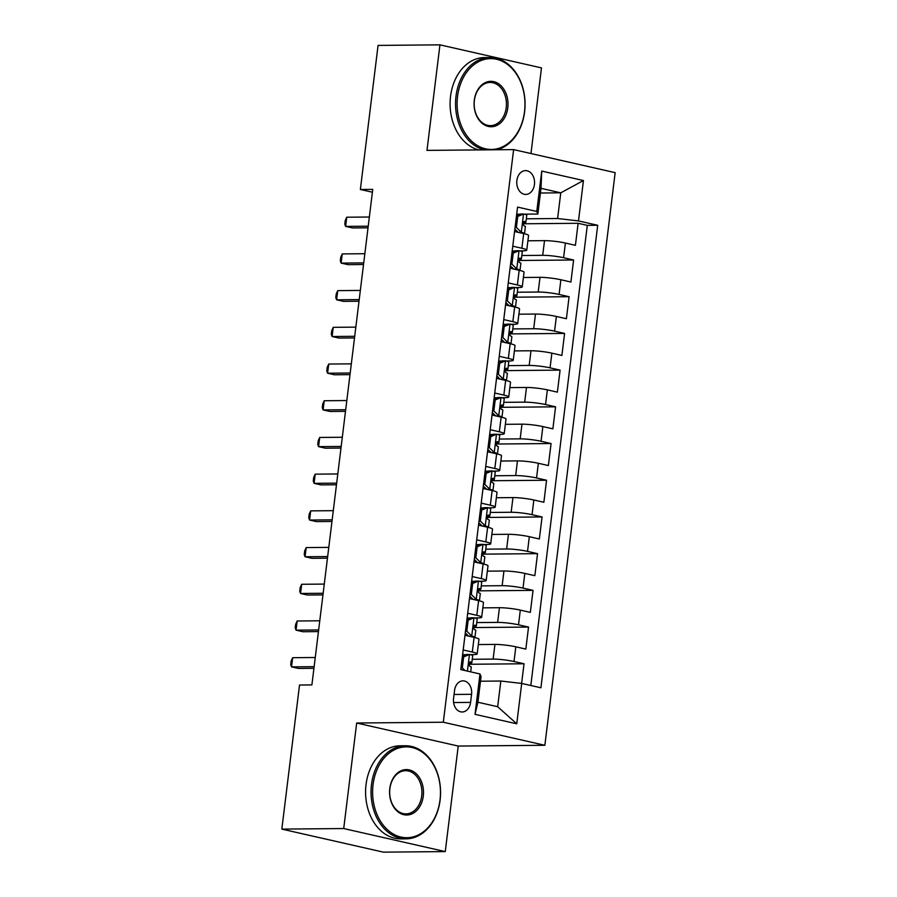 <?xml version="1.0" encoding="UTF-8"?>
<svg xmlns="http://www.w3.org/2000/svg" width="897" height="897" viewBox="0 0 897 897"><rect width="100%" height="100%" fill="white"/><g stroke="black" fill="none" stroke-linecap="round" stroke-linejoin="round"><path stroke-width="1.35" d="M516.874 180.521A11.919 8.903 89.5 0 0 525.765 194.436A11.919 8.903 89.5 0 0 534.444 184.513A11.919 8.903 89.5 0 0 525.552 170.609A11.919 8.903 89.5 0 0 516.874 180.521M530.968 153.544L541.485 67.892L439.945 44.85L378.063 45.411L360.37 189.48L372.401 192.216M544.86 745.284L615.163 172.65L513.622 149.608L443.309 722.231L544.86 745.284L458.221 746.057L356.67 723.016L343.719 828.548L445.26 851.589L458.221 746.057M445.26 851.589L383.378 852.15L281.837 829.108L343.719 828.548M521.617 683.424L524.027 663.769L468.839 664.273M478.325 644.562L494.931 644.416A14.89 1.727 7 0 1 515.82 646.815L525.833 649.092L528.535 627.07L473.347 627.564M482.833 607.852L499.438 607.706A14.89 1.727 -173 0 1 520.316 610.106L530.34 612.382L533.042 590.361L477.854 590.854M487.34 571.154L503.946 570.997A14.89 1.727 -173 0 1 524.823 573.407L534.847 575.672L537.55 553.651L482.362 554.144M491.848 534.444L508.453 534.298A14.89 1.727 -173 0 1 529.331 536.698L539.355 538.974L542.057 516.941L486.869 517.446M496.355 497.734L512.961 497.588A14.89 1.727 -173 0 1 533.838 499.988L543.862 502.264L546.565 480.243L491.365 480.736M500.862 461.024L517.468 460.879A14.89 1.727 -173 0 1 538.346 463.278L548.37 465.554L551.072 443.533L495.873 444.026M505.37 424.326L521.976 424.169A14.89 1.727 -173 0 1 542.853 426.58L552.877 428.844L555.579 406.823L500.38 407.316M509.877 387.616L526.483 387.47A14.89 1.727 -173 0 1 547.361 389.87L557.385 392.146L560.087 370.113L504.888 370.618M514.385 350.906L530.99 350.761A14.89 1.727 -173 0 1 551.868 353.16L561.892 355.436L564.594 333.415L509.395 333.908M518.892 314.197L535.498 314.051A14.89 1.727 -173 0 1 556.375 316.45L566.399 318.727L569.102 296.705L513.903 297.199M523.4 277.498L540.005 277.341A14.89 1.727 -173 0 1 560.883 279.752L570.907 282.017L573.609 259.995L518.41 260.489M512.77 246.193L521.875 248.256A14.89 1.727 7 0 1 526.752 250.162A14.89 1.727 7 0 1 522.951 250.835L519.856 250.868M515.517 250.902L512.187 250.936M508.263 282.891L517.367 284.966A14.89 1.727 7 0 1 522.245 286.861A14.89 1.727 7 0 1 518.444 287.545L515.349 287.567M511.01 287.612L507.68 287.634M503.755 319.601L512.86 321.664A14.89 1.727 7 0 1 517.737 323.57A14.89 1.727 7 0 1 513.936 324.254L510.842 324.277M506.502 324.322L503.172 324.344M499.248 356.311L508.352 358.374A14.89 1.727 7 0 1 513.23 360.28A14.89 1.727 7 0 1 509.429 360.953L506.334 360.986M501.995 361.02L498.665 361.054M494.74 393.021L503.845 395.084A14.89 1.727 7 0 1 508.722 396.99A14.89 1.727 7 0 1 504.921 397.663L501.827 397.696M497.487 397.73L494.157 397.763M490.233 429.719L499.337 431.793A14.89 1.727 7 0 1 504.215 433.7A14.89 1.727 7 0 1 500.414 434.372L497.319 434.395M492.98 434.44L489.65 434.473M485.726 466.429L494.83 468.492A14.89 1.727 7 0 1 499.707 470.398A14.89 1.727 7 0 1 495.906 471.082L492.812 471.104M488.473 471.149L485.142 471.172M481.218 503.139L490.323 505.202A14.89 1.727 7 0 1 495.2 507.108A14.89 1.727 7 0 1 491.399 507.78L488.304 507.814M483.965 507.848L480.635 507.881M476.711 539.848L485.815 541.911A14.89 1.727 7 0 1 490.693 543.817A14.89 1.727 7 0 1 486.892 544.49L483.797 544.524M479.458 544.557L476.128 544.591M472.203 576.547L481.308 578.621A14.89 1.727 7 0 1 486.185 580.527A14.89 1.727 7 0 1 482.384 581.2L479.29 581.222M474.95 581.267L471.62 581.301M467.696 613.256L476.8 615.331A14.89 1.727 7 0 1 481.689 617.226A14.89 1.727 7 0 1 477.877 617.91L474.782 617.932M470.443 617.977L467.113 617.999M281.837 829.108L299.52 685.028L311.898 684.916L372.748 189.368L360.37 189.48M470.577 702.385L471.564 694.312A11.538 8.622 89.5 0 0 462.953 680.845A11.538 8.622 89.5 0 0 454.555 690.455L453.557 698.528A11.538 8.622 89.5 0 0 462.168 711.994A11.538 8.622 89.5 0 0 470.577 702.385L453.59 702.542M537.852 214.035L536.776 211.457L517.569 207.095L460.778 669.599L479.985 673.961L481.061 676.54L477.91 702.239L497.667 706.724L500.829 681.025L521.706 683.436L540.913 687.797L597.705 225.282L578.498 220.92L557.609 218.52L560.771 192.821L541.003 188.336L537.852 214.035L524.364 214.159M536.776 211.457L541.732 171.08L583.454 180.544L578.498 220.92M521.706 683.436L516.75 723.812L475.029 714.337L479.985 673.961M521.819 255.51L542.707 255.32A14.89 1.727 7 0 1 563.585 257.719L573.609 259.995M527.907 240.788L544.513 240.643L542.707 255.32M517.322 292.22L538.2 292.03A14.89 1.727 7 0 1 559.078 294.429L569.102 296.705M512.815 328.919L533.693 328.739A14.89 1.727 7 0 1 554.57 331.139L564.594 333.415M508.307 365.628L529.185 365.438A14.89 1.727 7 0 1 550.063 367.848L560.087 370.113M503.8 402.338L524.678 402.148A14.89 1.727 7 0 1 545.555 404.547L555.579 406.823M499.293 439.048L520.17 438.857A14.89 1.727 7 0 1 541.059 441.257L551.072 443.533M494.785 475.746L515.663 475.567A14.89 1.727 7 0 1 536.552 477.966L546.565 480.243M490.278 512.456L511.155 512.265A14.89 1.727 7 0 1 532.044 514.676L542.057 516.941M485.77 549.166L506.648 548.975A14.89 1.727 7 0 1 527.537 551.375L537.55 553.651M481.263 585.876L502.152 585.685A14.89 1.727 7 0 1 523.029 588.084L533.042 590.361M476.756 622.574L497.644 622.395A14.89 1.727 7 0 1 518.522 624.794L528.535 627.07M463.188 649.966L472.293 652.029A14.89 1.727 7 0 1 477.182 653.935A14.89 1.727 7 0 1 473.369 654.608L470.286 654.642M465.935 654.675L462.605 654.709M472.248 659.284L493.137 659.093A14.89 1.727 7 0 1 514.015 661.504L524.027 663.769M530.811 685.499L587.311 225.371L578.117 223.286L522.917 223.79M544.513 240.643A14.89 1.727 -173 0 1 565.39 243.042L575.414 245.318L578.117 223.286M464.994 635.278L474.098 637.352A14.89 1.727 7 0 1 478.976 639.258L477.182 653.935M481.689 617.226L483.483 602.549A14.89 1.727 -173 0 0 478.606 600.642L469.501 598.579M486.185 580.527L487.99 565.839A14.89 1.727 -173 0 0 483.113 563.933L474.008 561.87M490.693 543.817L492.498 529.129A14.89 1.727 -173 0 0 487.62 527.234L478.516 525.16M495.2 507.108L497.005 492.431A14.89 1.727 -173 0 0 492.128 490.524L483.023 488.45M499.707 470.398L501.513 455.721A14.89 1.727 -173 0 0 496.635 453.815L487.531 451.752M504.215 433.7L506.02 419.011A14.89 1.727 -173 0 0 501.143 417.105L492.038 415.042M508.722 396.99L510.528 382.301A14.89 1.727 -173 0 0 505.65 380.395L496.546 378.332M513.23 360.28L515.035 345.592A14.89 1.727 -173 0 0 510.158 343.697L501.053 341.622M517.737 323.57L519.542 308.893A14.89 1.727 -173 0 0 514.665 306.987L505.56 304.924M522.245 286.861L524.05 272.183A14.89 1.727 -173 0 0 519.172 270.277L510.057 268.214M526.752 250.162L528.557 235.474A14.89 1.727 -173 0 0 523.68 233.568L514.564 231.504M520.025 214.192L516.694 214.226M480.489 681.215L500.829 681.025M439.945 44.85L426.983 150.382L513.622 149.608M356.67 723.016L443.309 722.231M540.431 193.012L560.771 192.821L583.454 180.544M526.326 218.801L557.609 218.52M587.311 225.371L597.705 225.282M477.91 702.239L475.029 714.337M497.667 706.724L516.75 723.812M541.732 171.08L541.003 188.336M462.437 656.111L466.373 654.507L469.591 654.474A9.867 1.144 7 0 1 472.685 655.707L471.833 662.681A9.867 1.144 -173 0 0 470.488 661.919L470.275 661.885M469.591 654.474L463.648 656.896L462.303 667.906L465.016 670.564M314.141 666.673L291.536 666.875L292.669 657.703L315.262 657.501M468.862 663.724L471.486 662.928A9.867 1.144 -173 0 0 471.833 662.681M470.039 661.919L470.488 661.919C468.593 662.905 468.413 664.363 469.95 666.325A9.867 1.144 7 0 1 471.284 667.088L470.701 671.853M313.939 668.299L298.398 668.433L291.536 666.875L290.718 664.621L291.166 660.954L292.669 657.703M463.648 656.896L462.336 656.907M460.98 667.917L462.303 667.906M373.051 784.696A45.422 33.929 89.5 0 0 401.037 837.08A45.422 33.929 89.5 0 0 440.023 799.9A45.422 33.929 89.5 0 0 412.037 747.515A45.422 33.929 89.5 0 0 373.051 784.696M440.102 800.09A46.543 34.759 -90.5 0 1 406.218 838.841A46.543 34.759 -90.5 0 1 371.493 784.516A46.543 34.759 -90.5 0 1 405.377 745.766A46.543 34.759 -90.5 0 1 440.102 800.09M389.791 788.497A22.717 16.965 -90.5 0 1 409.29 769.906A22.717 16.965 -90.5 0 1 423.283 796.099A22.717 16.965 -90.5 0 1 403.785 814.689A22.717 16.965 -90.5 0 1 389.791 788.497M421.713 795.919A21.595 16.135 89.5 0 0 405.601 770.702A21.595 16.135 89.5 0 0 389.881 788.687A21.595 16.135 89.5 0 0 405.993 813.893A21.595 16.135 89.5 0 0 421.713 795.919M406.218 838.841L400.768 838.886A46.543 34.759 -90.5 0 1 366.043 784.561A46.543 34.759 -90.5 0 1 399.927 745.811L405.377 745.766M457.56 96.439A45.422 33.929 89.5 0 0 485.546 148.824A45.422 33.929 89.5 0 0 524.521 111.632A45.422 33.929 89.5 0 0 496.546 59.258A45.422 33.929 89.5 0 0 457.56 96.439M484.402 149.866A46.543 34.759 -90.5 0 1 456.001 96.259A46.543 34.759 -90.5 0 1 489.885 57.509A46.543 34.759 -90.5 0 1 524.61 111.833A46.543 34.759 -90.5 0 1 497.016 149.754M474.3 100.24A22.717 16.965 -90.5 0 1 493.798 81.649A22.717 16.965 -90.5 0 1 507.78 107.842A22.717 16.965 -90.5 0 1 488.293 126.432A22.717 16.965 -90.5 0 1 474.3 100.24M506.222 107.651A21.595 16.135 89.5 0 0 490.11 82.446A21.595 16.135 89.5 0 0 474.378 100.43A21.595 16.135 89.5 0 0 490.491 125.636A21.595 16.135 89.5 0 0 506.222 107.651M478.953 149.911A46.543 34.759 -90.5 0 1 450.552 96.304A46.543 34.759 -90.5 0 1 484.436 57.554L489.885 57.509M466.945 619.401L470.88 617.798L474.098 617.764L468.156 620.186L466.81 631.208L471.844 636.119A9.867 1.144 7 0 1 474.939 637.352A9.867 1.144 7 0 1 474.793 637.509M471.844 636.119L468.795 636.152M474.098 617.764A9.867 1.144 7 0 1 477.193 618.997L476.341 625.971A9.867 1.144 -173 0 0 474.995 625.209L474.782 625.175M468.626 636.152L465.285 632.89M318.648 629.963L296.044 630.165L297.176 620.993L319.769 620.791M473.369 627.014L475.993 626.218A9.867 1.144 -173 0 0 476.341 625.971M474.547 625.209L474.995 625.209C473.1 626.196 472.921 627.665 474.457 629.616A9.867 1.144 7 0 1 475.791 630.378L474.939 637.352M318.446 631.589L302.906 631.723L296.044 630.165L295.225 627.911L295.674 624.245L297.176 620.993M468.156 620.186L466.844 620.208M465.487 631.219L466.81 631.208M471.452 582.691L475.388 581.088L478.606 581.054L472.663 583.487L471.317 594.498L476.352 599.409A9.867 1.144 7 0 1 479.447 600.642A9.867 1.144 7 0 1 479.301 600.811M476.352 599.409L473.302 599.443M478.606 581.054A9.867 1.144 7 0 1 481.7 582.288L480.848 589.262A9.867 1.144 -173 0 0 479.503 588.499L479.29 588.477M473.134 599.443L469.793 596.18M323.155 593.265L300.551 593.466L301.684 584.283L324.277 584.082M477.877 590.316L480.489 589.508A9.867 1.144 -173 0 0 480.848 589.262M479.054 588.51L479.503 588.499C477.608 589.486 477.428 590.955 478.964 592.906A9.867 1.144 7 0 1 480.299 593.668L479.447 600.642M322.954 594.879L307.413 595.025L300.551 593.466L299.733 591.201L300.181 587.535L301.684 584.283M472.663 583.487L471.351 583.499M469.994 594.509L471.317 594.498M475.959 545.993L479.895 544.378L483.113 544.356L477.17 546.778L475.825 557.788L480.859 562.711A9.867 1.144 7 0 1 483.954 563.933A9.867 1.144 7 0 1 483.808 564.101M480.859 562.711L477.809 562.733M483.113 544.356A9.867 1.144 7 0 1 486.208 545.578L485.355 552.552A9.867 1.144 -173 0 0 484.01 551.801L483.797 551.767M477.641 562.733L474.3 559.47M327.663 556.555L305.058 556.757L306.191 547.585L328.784 547.372M482.384 553.606L484.997 552.799A9.867 1.144 -173 0 0 485.355 552.552M483.561 551.801L484.01 551.801C482.115 552.776 481.936 554.245 483.472 556.196A9.867 1.144 7 0 1 484.806 556.959L483.954 563.933M327.461 558.169L311.921 558.315L305.058 556.757L304.24 554.503L304.688 550.825L306.191 547.585M477.17 546.778L475.858 546.789M474.502 557.799L475.825 557.788M480.467 509.283L484.402 507.668L487.62 507.646L481.678 510.068L480.321 521.079L485.367 526.001A9.867 1.144 7 0 1 488.461 527.234A9.867 1.144 7 0 1 488.316 527.391M485.367 526.001L482.317 526.023M487.62 507.646A9.867 1.144 7 0 1 490.715 508.879L489.863 515.853A9.867 1.144 -173 0 0 488.517 515.091L488.304 515.057M482.149 526.023L478.807 522.772M332.17 519.845L309.566 520.047L310.698 510.875L333.292 510.673M486.892 516.896L489.504 516.1A9.867 1.144 -173 0 0 489.863 515.853M488.069 515.091L488.517 515.091C486.623 516.067 486.443 517.535 487.968 519.498A9.867 1.144 7 0 1 489.314 520.249L488.461 527.234M331.968 521.471L316.428 521.606L309.566 520.047L308.747 517.793L309.196 514.127L310.698 510.875M481.678 510.068L480.366 510.079M479.009 521.09L480.321 521.079M484.974 472.573L488.91 470.97L492.128 470.936L486.185 473.358L484.829 484.38L489.874 489.291A9.867 1.144 7 0 1 492.969 490.524A9.867 1.144 7 0 1 492.823 490.681M489.874 489.291L486.824 489.314M492.128 470.936A9.867 1.144 7 0 1 495.222 472.17L494.37 479.144A9.867 1.144 -173 0 0 493.025 478.381L492.812 478.348M486.656 489.325L483.315 486.062M336.678 483.135L314.073 483.337L315.206 474.165L337.799 473.964M491.399 480.187L494.012 479.39A9.867 1.144 -173 0 0 494.37 479.144M492.576 478.381L493.025 478.381C491.13 479.368 490.951 480.837 492.475 482.788A9.867 1.144 7 0 1 493.821 483.55L492.969 490.524M336.476 484.761L320.935 484.896L314.073 483.337L313.255 481.084L313.703 477.417L315.206 474.165M486.185 473.358L484.873 473.369M483.517 484.391L484.829 484.38M489.482 435.864L493.417 434.26L496.635 434.226L490.693 436.66L489.336 447.67L494.382 452.581A9.867 1.144 7 0 1 497.476 453.815A9.867 1.144 7 0 1 497.33 453.983M494.382 452.581L491.332 452.615M496.635 434.226A9.867 1.144 7 0 1 499.73 435.46L498.867 442.434A9.867 1.144 -173 0 0 497.532 441.672L497.319 441.638M491.164 452.615L487.822 449.352M341.185 446.437L318.581 446.639L319.713 437.456L342.306 437.254M495.895 443.488L498.519 442.681A9.867 1.144 -173 0 0 498.867 442.434M497.084 441.683L497.532 441.672C495.637 442.658 495.458 444.127 496.983 446.078A9.867 1.144 7 0 1 498.328 446.841L497.476 453.815M340.983 448.052L325.443 448.197L318.581 446.639L317.762 444.374L318.211 440.707L319.713 437.456M490.693 436.66L489.381 436.671M488.024 447.681L489.336 447.67M493.989 399.165L497.913 397.55L501.143 397.528L495.2 399.95L493.843 410.961L498.889 415.872A9.867 1.144 7 0 1 501.984 417.105A9.867 1.144 7 0 1 501.838 417.273M498.889 415.872L495.839 415.905M501.143 397.528A9.867 1.144 7 0 1 504.237 398.75L503.374 405.724A9.867 1.144 -173 0 0 502.04 404.973L501.815 404.939M495.671 415.905L492.33 412.642M345.693 409.727L323.088 409.929L324.221 400.746L346.814 400.544M500.403 406.778L503.026 405.971A9.867 1.144 -173 0 0 503.374 405.724M501.591 404.973L502.04 404.973C500.145 405.949 499.965 407.417 501.49 409.368A9.867 1.144 7 0 1 502.836 410.131L501.984 417.105M345.491 411.342L329.95 411.488L323.088 409.929L322.27 407.675L322.718 403.998L324.221 400.746M495.2 399.95L493.888 399.961M492.531 410.972L493.843 410.961M498.485 362.455L502.421 360.841L505.65 360.818L499.707 363.24L498.351 374.251L503.396 379.173A9.867 1.144 7 0 1 506.491 380.395A9.867 1.144 7 0 1 506.345 380.563M503.396 379.173L500.347 379.196M505.65 360.818A9.867 1.144 7 0 1 508.745 362.052L507.881 369.026A9.867 1.144 -173 0 0 506.547 368.263L506.323 368.23M500.167 379.196L496.837 375.944M350.2 373.017L327.596 373.219L328.728 364.047L351.321 363.846M504.91 370.069L507.534 369.272A9.867 1.144 -173 0 0 507.881 369.026M506.099 368.263L506.547 368.263C504.652 369.239 504.473 370.708 505.998 372.67A9.867 1.144 7 0 1 507.343 373.421L506.491 380.395M349.998 374.643L334.458 374.778L327.596 373.219L326.777 370.966L327.226 367.288L328.728 364.047M499.707 363.24L498.396 363.251M497.039 374.262L498.351 374.251M502.993 325.746L506.928 324.142L510.158 324.109L504.215 326.53L502.858 337.541L507.904 342.463A9.867 1.144 7 0 1 510.998 343.697A9.867 1.144 7 0 1 510.853 343.854M507.904 342.463L504.854 342.486M510.158 324.109A9.867 1.144 7 0 1 513.252 325.342L512.389 332.316A9.867 1.144 -173 0 0 511.055 331.554L510.83 331.52M504.675 342.497L501.345 339.234M354.707 336.308L332.103 336.51L333.236 327.338L355.829 327.136M509.418 333.359L512.041 332.563A9.867 1.144 -173 0 0 512.389 332.316M510.606 331.554L511.055 331.554C509.16 332.54 508.98 334.009 510.505 335.96A9.867 1.144 7 0 1 511.851 336.723L510.998 343.697M354.506 337.934L338.965 338.068L332.103 336.51L331.285 334.256L331.733 330.589L333.236 327.338M504.215 326.53L502.903 326.542M501.546 337.564L502.858 337.541M507.5 289.036L511.436 287.432L514.665 287.399L508.722 289.832L507.366 300.843L512.411 305.754A9.867 1.144 7 0 1 515.506 306.987A9.867 1.144 7 0 1 515.36 307.144M512.411 305.754L509.361 305.787M514.665 287.399A9.867 1.144 7 0 1 517.76 288.632L516.896 295.606A9.867 1.144 -173 0 0 515.562 294.844L515.338 294.81M509.182 305.787L505.852 302.524M359.215 299.598L336.61 299.811L337.743 290.628L360.336 290.426M513.925 296.66L516.549 295.853A9.867 1.144 -173 0 0 516.896 295.606M515.113 294.855L515.562 294.844C513.667 295.831 513.488 297.299 515.013 299.25A9.867 1.144 7 0 1 516.358 300.013L515.506 306.987M359.013 301.224L343.473 301.358L336.61 299.811L335.792 297.546L336.24 293.88L337.743 290.628M508.722 289.832L507.41 289.843M506.054 300.854L507.366 300.843M512.008 252.337L515.943 250.723L519.161 250.7L513.23 253.122L511.873 264.133L516.907 269.044A9.867 1.144 7 0 1 520.013 270.277A9.867 1.144 7 0 1 519.868 270.445M516.907 269.044L513.869 269.078M519.161 250.7A9.867 1.144 7 0 1 522.267 251.922L521.404 258.897A9.867 1.144 -173 0 0 520.058 258.134L519.845 258.112M513.689 269.078L510.359 265.815M363.722 262.899L341.118 263.101L342.25 253.918L364.844 253.716M518.432 259.951L521.056 259.143A9.867 1.144 -173 0 0 521.404 258.897M519.621 258.145L520.058 258.134C518.174 259.121 517.995 260.59 519.52 262.541A9.867 1.144 7 0 1 520.865 263.303L520.013 270.277M363.52 264.514L347.98 264.66L341.118 263.101L340.299 260.848L340.748 257.17L342.25 253.918M513.23 253.122L511.918 253.133M510.561 264.144L511.873 264.133M516.515 215.628L520.451 214.013L523.669 213.991L517.737 216.412L516.38 227.423L521.415 232.345A9.867 1.144 7 0 1 524.521 233.568A9.867 1.144 7 0 1 524.375 233.736M521.415 232.345L518.376 232.368M523.669 213.991A9.867 1.144 7 0 1 526.774 215.224L525.911 222.198A9.867 1.144 -173 0 0 524.566 221.436L524.353 221.402M518.197 232.368L514.867 229.116M368.219 226.19L345.625 226.392L346.758 217.22L369.351 217.018M522.94 223.241L525.564 222.434A9.867 1.144 -173 0 0 525.911 222.198M524.128 221.436L524.566 221.436C522.682 222.411 522.503 223.88 524.027 225.842A9.867 1.144 7 0 1 525.373 226.593L524.521 233.568M368.028 227.816L352.487 227.95L345.625 226.392L344.807 224.138L345.255 220.46L346.758 217.22M517.737 216.412L516.425 216.424M515.069 227.434L516.38 227.423M540.005 277.341L538.2 292.03M535.498 314.051L533.693 328.739M530.99 350.761L529.185 365.438M526.483 387.47L524.678 402.148M521.976 424.169L520.17 438.857M517.468 460.879L515.663 475.567M512.961 497.588L511.155 512.265M508.453 534.298L506.648 548.975M503.946 570.997L502.152 585.685M499.438 607.706L497.644 622.395M494.931 644.416L493.137 659.093M515.82 646.815L514.015 661.504M565.39 243.042L563.585 257.719M560.883 279.752L559.078 294.429M556.375 316.45L554.57 331.139M551.868 353.16L550.063 367.848M547.361 389.87L545.555 404.547M542.853 426.58L541.059 441.257M538.346 463.278L536.552 477.966M533.838 499.988L532.044 514.676M529.331 536.698L527.537 551.375M524.823 573.407L523.029 588.084M520.316 610.106L518.522 624.794M474.098 637.352L472.293 652.029M478.606 600.642L476.8 615.331M483.113 563.933L481.308 578.621M487.62 527.234L485.815 541.911M492.128 490.524L490.323 505.202M496.635 453.815L494.83 468.492M501.143 417.105L499.337 431.793M505.65 380.395L503.845 395.084M510.158 343.697L508.352 358.374M514.665 306.987L512.86 321.664M519.172 270.277L517.367 284.966M523.68 233.568L521.875 248.256M454.061 694.469L471.564 694.312M469.445 654.53L467.404 671.113M473.952 617.831L471.721 635.995M478.46 581.121L476.229 599.286M482.967 544.412L480.736 562.587M487.475 507.702L485.243 525.877M491.982 471.003L489.751 489.168M496.478 434.294L494.258 452.458M500.986 397.584L498.754 415.76M505.493 360.874L503.262 379.05M510.001 324.165L507.769 342.34M514.508 287.466L512.277 305.63M519.015 250.756L516.784 268.921M523.523 214.047L521.292 232.222"/></g></svg>
